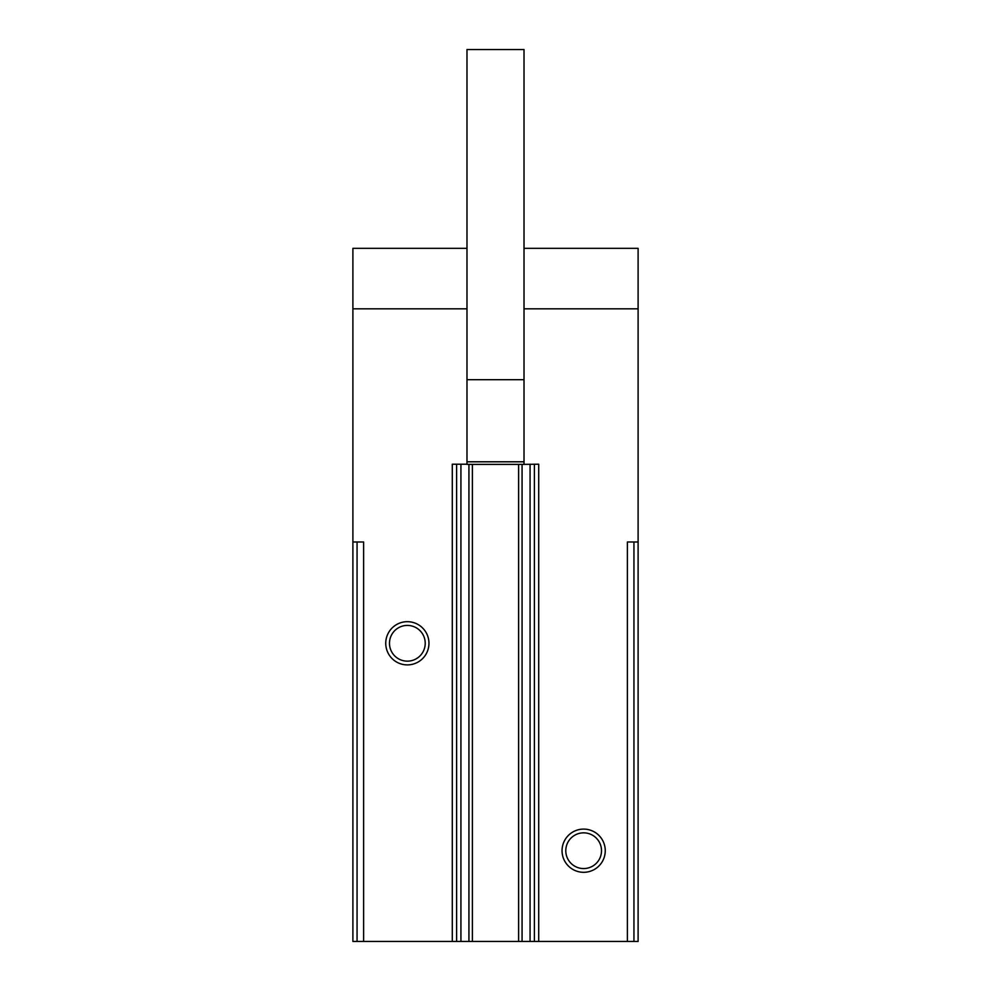 <?xml version="1.0" encoding="UTF-8"?>
<svg xmlns="http://www.w3.org/2000/svg" width="991" height="991" viewBox="0 0 991 991"><rect width="100%" height="100%" fill="white"/><g stroke="black" fill="none" stroke-linecap="round" stroke-linejoin="round"><path stroke-width="1.49" d="M352.895 248.332L466.984 248.332L352.895 248.332L352.895 308.82L466.984 308.82L466.984 464.383L468.495 464.383M522.505 464.383L538.708 464.209L538.708 941.45L638.105 941.45L638.105 541.99L627.377 541.99L627.377 941.45M638.105 248.332L524.016 248.332L638.105 248.332L638.105 308.82L524.016 308.82L524.016 464.209M385.747 643.283A21.604 21.604 0 0 1 418.152 624.578A21.604 21.604 0 0 1 418.152 662A21.604 21.604 0 0 1 385.747 643.283M352.895 308.82L352.895 541.99L363.623 541.99L363.623 941.45L472.385 941.45L472.385 464.383L466.984 464.383M452.292 941.45L452.292 464.209L466.984 464.209M472.385 941.45L518.615 941.45L518.615 464.383L472.385 464.383M518.615 464.383L522.071 464.383L522.071 941.45L518.615 941.45M524.016 464.383L522.071 464.383M534.397 464.209L534.397 941.45L522.071 941.45M357.057 541.99L357.057 941.45L352.895 941.45L352.895 541.99M534.397 941.45L538.708 941.45M357.057 941.45L363.623 941.45M562.046 850.699A21.604 21.604 0 0 1 594.451 831.994A21.604 21.604 0 0 1 594.451 869.417A21.604 21.604 0 0 1 562.046 850.699M638.105 308.82L638.105 541.99M456.603 464.209L456.603 941.45M565.787 850.699A17.863 17.863 0 0 1 592.581 835.24A17.863 17.863 0 0 1 592.581 866.171A17.863 17.863 0 0 1 565.787 850.699M389.488 643.283A17.863 17.863 0 0 1 416.282 627.811A17.863 17.863 0 0 1 416.282 658.755A17.863 17.863 0 0 1 389.488 643.283M524.016 49.55L524.016 379.689L466.984 379.689L466.984 49.55L524.016 49.55M524.016 461.794L466.984 461.794M468.929 464.383L468.929 941.45M460.926 464.209L460.926 941.45M530.074 464.209L530.074 941.45M633.943 541.99L633.943 941.45"/></g></svg>
